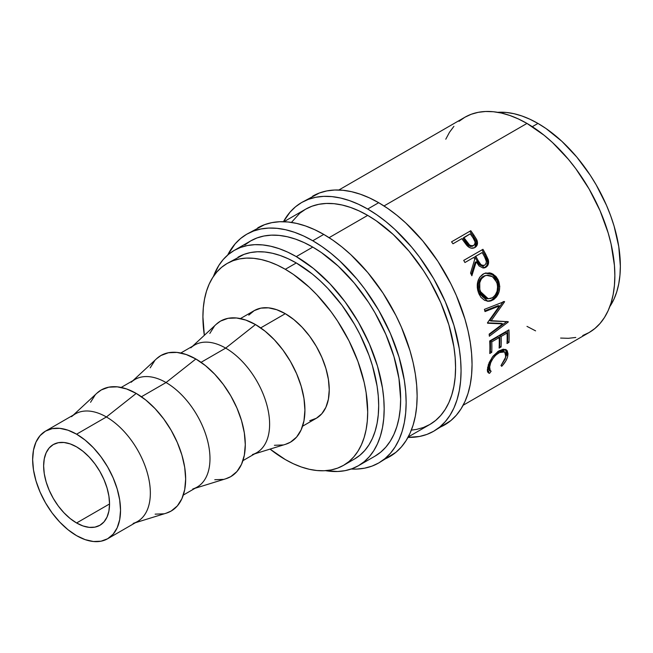 <?xml version="1.0" encoding="UTF-8"?>
<svg xmlns="http://www.w3.org/2000/svg" width="653" height="653" viewBox="0 0 653 653"><rect width="100%" height="100%" fill="white"/><g stroke="black" fill="none" stroke-linecap="round" stroke-linejoin="round"><path stroke-width="0.98" d="M438.979 427.65A132.053 76.238 -120 0 0 444.701 424.874A132.053 76.238 -120 0 0 464.944 319.064A132.053 76.238 -120 0 0 378.683 202.699L367.696 209.042A132.053 76.238 60 0 1 453.957 325.406A132.053 76.238 60 0 1 433.714 431.217A132.053 76.238 60 0 1 407.986 437.388L419.569 436.457L426.931 434.408L433.723 431.217L439.869 426.931L445.33 421.585L450.039 415.226L453.957 407.929L457.043 399.742L459.271 390.772L460.618 381.074L461.067 370.765L460.618 359.942L459.271 348.702L453.957 325.406L445.33 301.784L433.723 278.741L419.569 257.16L411.708 247.185L394.796 229.334L385.907 221.628L376.846 214.845L367.696 209.042L378.683 202.699L369.525 197.932L360.464 194.251L351.575 191.696L342.947 190.276L334.663 190.023L326.802 190.921L319.448 192.978L301.67 202.503A132.053 76.238 60 0 1 367.696 209.042L358.538 204.275L349.477 200.593L340.588 198.039L331.961 196.618L323.676 196.365L315.815 197.263L308.461 199.32L301.67 202.503A132.053 76.238 60 0 0 283.459 221.702L290.054 212.135L295.515 206.789L301.67 202.503M384.054 459.361A132.053 76.238 -120 0 0 389.776 456.586A132.053 76.238 -120 0 0 410.019 350.775A132.053 76.238 -120 0 0 323.757 234.411L312.771 240.753A132.053 76.238 60 0 1 399.032 357.118A132.053 76.238 60 0 1 378.789 462.928A132.053 76.238 60 0 1 351.183 469.017L356.783 469.074L364.643 468.168L372.006 466.111L378.797 462.928L384.944 458.643L390.404 453.296L395.114 446.938L399.032 439.64L402.117 431.453L404.346 422.475L405.693 412.786L406.142 402.477L405.693 391.653L404.346 380.413L399.032 357.118L390.404 333.495L378.797 310.453L364.643 288.871L356.783 278.896L339.87 261.045L330.981 253.34L321.921 246.556L312.771 240.753L323.757 234.411L314.599 229.644L305.539 225.962L296.65 223.408L288.022 221.987L279.737 221.726L271.877 222.632L264.522 224.689L246.744 234.215A132.053 76.238 60 0 1 312.771 240.753L303.621 235.986L294.552 232.305L285.663 229.75L277.035 228.33L268.75 228.068L260.89 228.974L253.535 231.031L246.744 234.215A132.053 76.238 60 0 0 227.668 255.078L235.129 243.847L240.59 238.5L246.744 234.215M349.853 460.814A132.053 76.238 -120 0 0 350.579 460.985L349.853 460.814M76.589 522.98A46.608 26.912 60 0 1 46.143 481.914A46.608 26.912 60 0 1 53.285 444.562A46.608 26.912 60 0 1 76.589 446.872L70.165 443.893L63.978 442.489L58.28 442.718L53.285 444.562L49.187 447.966L46.143 452.79L44.265 458.847L43.637 465.899L44.265 473.694L46.143 481.914L49.187 490.248L53.285 498.386L58.28 506.002L63.978 512.801L70.165 518.539L76.589 522.98L83.021 525.959L89.2 527.363L94.897 527.142L99.893 525.29L103.99 521.886L107.035 517.07L108.912 511.013L109.549 503.953L76.589 522.98L109.549 503.953L108.912 496.166L107.035 487.946L103.99 479.604L99.893 471.474L94.897 463.859L89.2 457.051L83.021 451.321L76.589 446.872A46.608 26.912 60 0 1 107.035 487.946A46.608 26.912 60 0 1 99.893 525.29A46.608 26.912 60 0 1 76.589 522.98M107.663 538.741L101.003 541.206L93.403 541.508L85.159 539.639L76.589 535.664L68.018 529.738L59.774 522.098L52.175 513.021L45.522 502.867L40.053 492.019L35.997 480.91L33.491 469.948L32.65 459.557L33.491 450.146L35.997 442.073L40.053 435.649L45.522 431.111L52.175 428.646L59.774 428.344L68.018 430.213L76.589 434.188L85.159 440.114L93.403 447.762L101.003 456.839L107.663 466.993L113.124 477.833L117.189 488.95L119.687 499.912L120.527 510.295L119.687 519.706L117.189 527.779L113.124 534.211L107.663 538.741L137.481 521.527A62.141 35.874 -120 0 0 146.998 471.735A62.141 35.874 -120 0 0 106.406 416.973L76.589 434.188A62.141 35.874 60 0 1 117.189 488.95A62.141 35.874 60 0 1 107.663 538.741A62.141 35.874 60 0 1 76.589 535.664A62.141 35.874 60 0 1 35.997 480.91A62.141 35.874 60 0 1 45.522 431.111A62.141 35.874 60 0 1 76.589 434.188L106.406 416.973A62.141 35.874 60 0 1 148.011 475.417A62.141 35.874 60 0 1 133.163 523.404M135.449 522.702L166.327 513.152A69.912 40.364 -120 0 0 183.028 459.165A69.912 40.364 -120 0 0 136.224 393.416L106.406 416.973L136.224 393.416L126.576 388.951L117.303 386.845L108.757 387.18L101.272 389.955L96.889 393.22M183.305 495.072L197.108 487.097A62.141 35.874 -120 0 0 206.634 437.306A62.141 35.874 -120 0 0 166.042 382.544L141.44 396.746L166.042 382.544A62.141 35.874 60 0 1 207.646 440.987A62.141 35.874 60 0 1 192.798 488.975M195.076 488.273L225.962 478.722A69.912 40.364 -120 0 0 242.663 424.736A69.912 40.364 -120 0 0 195.859 358.987L166.042 382.544L195.859 358.987L186.211 354.522L176.939 352.416L168.392 352.751L160.899 355.526L156.524 358.791M242.94 460.643L256.743 452.668A62.141 35.874 -120 0 0 266.269 402.877A62.141 35.874 -120 0 0 225.677 348.114L201.075 362.317L225.677 348.114A62.141 35.874 60 0 1 267.281 406.558A62.141 35.874 60 0 1 252.433 454.553M254.711 453.843L285.59 444.293A69.912 40.364 -120 0 0 302.298 390.306A69.912 40.364 -120 0 0 255.486 324.557L225.677 348.114L255.486 324.557L245.846 320.092L236.574 317.987L228.028 318.321L220.534 321.096L216.151 324.361M309.718 420.712L316.379 418.238A62.141 35.874 -120 0 0 325.904 368.447A62.141 35.874 -120 0 0 285.304 313.685L260.71 327.888L285.304 313.685L276.733 309.718L268.489 307.841L260.898 308.143L254.237 310.608L248.769 315.146M238.035 257.184A116.512 67.267 -120 0 1 296.291 262.955L312.363 274.056L320.207 280.855L327.822 288.397L342.066 305.408L354.546 324.451L359.974 334.499L368.953 355.191L372.406 365.623L377.099 386.176L378.283 396.093L378.683 405.652L378.283 414.745L377.099 423.299L375.132 431.217L372.406 438.432L368.953 444.881L364.79 450.488L359.974 455.206L354.546 458.986A116.512 67.267 -120 0 0 372.406 365.623A116.512 67.267 -120 0 0 296.291 262.955L285.304 269.297A116.512 67.267 60 0 1 361.419 371.965A116.512 67.267 60 0 1 343.56 465.328A116.512 67.267 60 0 1 285.304 459.557A116.512 67.267 60 0 1 270.048 449.101L285.304 459.557L293.385 463.769L301.376 467.009L309.22 469.27L316.836 470.519L324.141 470.748L331.079 469.956L337.568 468.144L343.56 465.328L348.996 461.549L353.812 456.831L357.966 451.223L361.419 444.775L364.145 437.559L366.113 429.641L367.296 421.087L367.696 411.994L366.113 392.518L364.145 382.332L357.966 361.533L348.996 340.842L337.568 321.064L331.079 311.75L316.836 294.74L309.22 287.198L293.385 274.415L285.304 269.297L296.291 262.955L288.218 258.743L280.219 255.503L272.374 253.242L264.759 251.993L257.453 251.764L250.515 252.556L244.026 254.368L227.048 263.526A116.512 67.267 60 0 1 285.304 269.297L277.231 265.085L269.232 261.845L261.388 259.584L253.78 258.335L246.467 258.106L239.537 258.898L233.039 260.71L227.048 263.526A116.512 67.267 60 0 0 204.34 335.307L202.92 316.86L203.312 307.767L204.503 299.213L206.462 291.295L209.189 284.071L212.649 277.631L216.804 272.023L221.62 267.306L227.048 263.526M537.966 123.425L532.309 126.69L537.966 123.425L529.885 119.221L521.886 115.973L514.05 113.712L506.434 112.463L497.676 112.316A116.512 67.267 -120 0 1 537.966 123.425A116.512 67.267 -120 0 1 609.829 306.567L614.081 298.911L616.799 291.695L618.766 283.769L619.95 275.223L620.35 266.122L618.766 246.646L614.081 226.093L610.62 215.661L606.466 205.254L596.222 184.921L590.23 175.192L576.803 157.079L561.882 141.326L546.039 128.543L537.966 123.425M234.149 250.45L240.541 247.454L247.471 245.52L254.866 244.671L262.661 244.916L270.783 246.246L279.149 248.662L287.679 252.123L296.291 256.613A124.282 71.757 60 0 0 234.149 250.45L228.362 254.49L223.22 259.519L218.788 265.502L213.441 276.415A124.282 71.757 60 0 1 234.149 250.45L250.63 240.941L257.021 237.945L263.943 236.011L271.346 235.162L279.141 235.406L287.255 236.737L295.621 239.145L304.151 242.614L312.771 247.095L321.382 252.556L338.278 266.195L354.195 282.994L368.521 302.315L374.912 312.697L385.841 334.385L393.963 356.611L398.959 378.536L400.648 399.31L400.224 409.015L398.959 418.132L396.869 426.58L393.963 434.278L390.274 441.15L385.841 447.134L380.699 452.17L374.912 456.202A124.282 71.757 -120 0 0 393.963 356.611A124.282 71.757 -120 0 0 312.771 247.095L296.291 256.613A124.282 71.757 60 0 1 377.483 366.129A124.282 71.757 60 0 1 358.432 465.72A124.282 71.757 60 0 1 325.594 470.674L337.715 471.499L345.119 470.65L352.04 468.715L358.432 465.72L364.227 461.679L369.361 456.651L373.794 450.668L377.483 443.795L380.389 436.098L382.487 427.642L383.752 418.524L384.168 408.819L383.752 398.632L382.487 388.053L377.483 366.129L369.361 343.894L358.432 322.207L345.119 301.898L329.92 283.753L313.432 268.456L296.291 256.613L312.771 247.095A124.282 71.757 -120 0 0 250.63 240.941L244.834 244.973M411.349 430.131L416.516 429.421L423.446 427.486L429.837 424.491A124.282 71.757 -120 0 0 448.889 324.9A124.282 71.757 -120 0 0 367.696 215.384L329.096 237.668L367.696 215.384A124.282 71.757 -120 0 0 305.555 209.229L299.76 213.262L291.426 222.412M582.729 335.528L589.12 332.532A124.282 71.757 -120 0 0 608.172 232.941A124.282 71.757 -120 0 0 526.979 123.425L384.021 205.956L526.979 123.425A124.282 71.757 -120 0 0 464.838 117.271L459.043 121.303M474.919 247.503C477.392 245.961 478.086 243.569 477 240.304L476.127 241.022L473.025 235.823A122.34 70.63 -120 0 0 470.005 231.586A122.34 70.63 60 0 1 473.025 235.823L473.849 235.023L473.025 235.823L476.127 241.022L477 240.304L473.849 235.023A124.282 71.757 -120 0 0 470.78 230.721L451.558 241.822L470.78 230.721A124.282 71.757 60 0 1 473.849 235.023L476.706 239.635L477.514 242.475L476.935 245.487L474.47 247.74L471.017 248.132L468.952 247.25L466.544 245.087L462.961 240.231A124.282 71.757 -120 0 0 461.851 238.655L452.978 243.781A124.282 71.757 -120 0 0 451.558 241.822A124.282 71.757 -120 0 1 452.978 243.781L461.851 238.655A124.282 71.757 -120 0 1 462.961 240.231L467.14 245.748C469.727 248.311 472.323 248.899 474.919 247.503L475.433 247.177M484.077 267.975L486.803 265.542L487.554 262.335L486.893 259.176L484.616 254.539A122.34 70.63 -120 0 0 481.979 249.879L463.728 260.416L481.979 249.879A122.34 70.63 60 0 1 484.616 254.539L485.628 254.041A124.282 71.757 -120 0 0 482.942 249.307L463.72 260.4L482.942 249.307A124.282 71.757 60 0 1 485.628 254.041L488.403 260.196L487.889 265.191L485.799 267.33L483.114 268.024L479.09 265.983L476.225 261.771L471.866 275.77A124.282 71.757 -120 0 0 470.544 273.068L474.78 259.127A124.282 71.757 -120 0 0 473.809 257.396L464.936 262.522A124.282 71.757 -120 0 0 463.72 260.4A124.282 71.757 -120 0 1 464.936 262.522L473.809 257.396A124.282 71.757 -120 0 1 474.78 259.127L470.544 273.068A124.282 71.757 -120 0 1 471.866 275.77L476.225 261.771L484.681 267.828L485.799 267.33C488.313 265.698 489.13 263.126 488.248 259.625L485.628 254.041L484.616 254.539L487.195 260.033L488.248 259.625L487.195 260.033C488.052 263.502 487.22 266.04 484.706 267.665L484.126 267.959M498.117 279.713L499.774 286.438L499.014 291.997L496.606 296.789L493.954 299.36L490.917 300.911L488.795 301.302L484.64 300.347L481.041 297.417L479.033 294.095L477.71 290.185L477.278 287.418L477.702 281.949L479.702 277.215L484.159 273.517L489.717 272.864L491.962 273.542L495.929 276.431L498.117 279.713M502.728 323.88L487.579 323.243A124.282 71.757 -120 0 0 487.489 322.753L499.463 305.914L485.008 311.571A124.282 71.757 -120 0 0 484.42 309.351L504.491 301.498A124.282 71.757 60 0 1 504.573 301.817L490.983 320.99L508.23 321.717A124.282 71.757 60 0 1 508.263 322.019L489.358 336.23A124.282 71.757 -120 0 0 489.154 334.124L502.728 323.88L501.365 323.333L487.513 322.884L501.365 323.333L502.728 323.88L489.154 334.124A124.282 71.757 -120 0 1 489.358 336.23L508.263 322.019L506.908 321.456L508.263 322.019A124.282 71.757 -120 0 0 508.23 321.717L489.644 320.582L490.983 320.99L504.573 301.817L503.275 301.564L489.644 320.582L503.275 301.564L504.573 301.817A124.282 71.757 -120 0 0 504.491 301.498L484.42 309.351A124.282 71.757 -120 0 1 485.008 311.571L499.463 305.914L487.489 322.753A124.282 71.757 -120 0 1 487.579 323.243L502.728 323.88M489.709 340.964L508.932 329.863A124.282 71.757 60 0 1 508.981 342.409L507.014 343.543A124.282 71.757 -120 0 0 507.063 333.046L501.145 336.466A124.282 71.757 60 0 1 501.096 346.963L499.121 348.098A124.282 71.757 -120 0 0 499.17 337.601L491.782 341.87A124.282 71.757 60 0 1 491.733 352.367L489.758 353.51A124.282 71.757 -120 0 0 489.709 340.964A124.282 71.757 -120 0 1 489.758 353.51L491.733 352.367A124.282 71.757 -120 0 0 491.782 341.87L499.17 337.601L497.798 336.883L490.411 341.152L491.782 341.87L490.411 341.152A122.34 70.63 60 0 1 490.362 351.485L491.733 352.367L490.362 351.485L489.832 351.787L490.362 351.485A122.34 70.63 -120 0 0 490.411 341.152L497.798 336.883L499.17 337.601A124.282 71.757 -120 0 1 499.121 348.098L501.096 346.963A124.282 71.757 -120 0 0 501.145 336.466L507.063 333.046L505.691 332.328L499.774 335.748L501.145 336.466L499.774 335.748A122.34 70.63 60 0 1 499.725 346.082L501.096 346.963L499.725 346.082L499.194 346.384L499.725 346.082A122.34 70.63 -120 0 0 499.774 335.748L505.691 332.328L507.063 333.046A124.282 71.757 -120 0 1 507.014 343.543L508.981 342.409L507.61 341.527L507.087 341.829L507.61 341.527L508.981 342.409A124.282 71.757 -120 0 0 508.932 329.863L489.709 340.964M502.296 365.688L501.716 366.317L500.99 365.558L505.259 358.946L505.879 353.861L504.581 351.902L503.487 351.453L500.631 351.812L495.717 355.142L492.811 358.75L490.697 362.709L489.358 368.202L489.538 369.671L491.129 371.255L489.554 373.336L488.86 373.141L487.538 371.573L487.318 369.778L489.154 362.554L493.007 356.203L498.378 351.2L503.161 349.192L506.189 349.779L507.218 350.751L508.034 353.861L507.512 357.069L505.765 361.044L502.296 365.688M463.132 405.268L589.12 332.532L594.907 328.492L600.05 323.464L604.482 317.48L608.172 310.608L611.077 302.91L613.167 294.462L614.432 285.337L614.857 275.639L614.432 265.445L611.077 243.993L608.172 232.941L600.05 210.707L589.12 189.019L575.799 168.711L568.404 159.324L552.487 142.517L544.12 135.269L526.979 123.425L518.36 118.936L509.83 115.475L501.463 113.067L493.35 111.728L485.554 111.492L478.151 112.34L471.229 114.267L464.838 117.271L338.85 190.007M453.908 126.339L449.476 132.314L445.787 139.195M526.979 326.378L535.591 330.859M560.609 338.066L568.404 338.311L575.799 337.462M302.576 426.213L316.379 418.246L321.839 413.708L325.904 407.284L328.402 399.203L329.243 389.792L328.402 379.409L325.904 368.447L321.839 357.33L316.379 346.49L309.718 336.336L302.119 327.259L293.874 319.611L285.304 313.685A62.141 35.874 -120 0 0 254.237 310.608L240.435 318.582M214.388 326.198L209.817 333.43M274.407 445.297L282.953 444.954M285.426 444.35L290.446 442.187L296.593 437.086L301.155 429.854L303.971 420.769L304.918 410.182L303.971 398.493L301.155 386.168L296.593 373.663L290.446 361.46L282.953 350.041L274.407 339.829L265.134 331.226L255.486 324.557A69.912 40.364 -120 0 0 216.282 324.247L192.57 346.212M190.823 347.837A62.141 35.874 60 0 1 225.677 348.114A62.141 35.874 -120 0 0 194.602 345.037L180.799 353.012M154.753 360.627L150.19 367.859M214.772 479.726L223.318 479.384M225.799 478.78L230.811 476.617L236.957 471.515L241.528 464.283L244.336 455.198L245.291 444.611L244.336 432.923L241.528 420.597L236.957 408.084L230.811 395.889L223.318 384.462L214.772 374.259L205.499 365.656L195.859 358.987A69.912 40.364 -120 0 0 156.647 358.668L132.934 380.642M131.188 382.266A62.141 35.874 60 0 1 166.042 382.544A62.141 35.874 -120 0 0 134.967 379.466L121.164 387.441M95.118 395.057L90.555 402.289M155.136 514.156L163.683 513.813M166.164 513.201L171.176 511.038L177.322 505.944L181.893 498.712L184.709 489.628L185.656 479.041L184.709 467.352L181.893 455.019L177.322 442.514L171.176 430.319L163.683 418.891L155.136 408.688L145.864 400.085L136.224 393.416A69.912 40.364 -120 0 0 97.011 393.098L73.307 415.071M71.552 416.696A62.141 35.874 60 0 1 106.406 416.973A62.141 35.874 -120 0 0 75.34 413.896L45.522 431.111M505.863 356.848L500.99 365.558L501.716 366.317C505.063 362.79 507.095 359.297 507.814 355.812L506.401 349.926L499.308 350.628L492.207 357.248L487.603 367.508L488.256 372.749L489.554 373.336L491.129 371.255L490.215 370.749L489.57 366.357C490.77 360.791 493.921 356.203 499.014 352.596L504.655 351.959L505.863 356.848M504.655 351.959L503.332 350.988L498.084 351.396M497.643 351.641L499.014 352.596L497.643 351.641L499.267 350.857L502.124 350.473L503.218 350.906M488.379 364.594L488.232 365.264L489.57 366.357L488.232 365.264L488.868 369.541L490.215 370.749M487.546 371.924L488.24 372.112L489.815 370.047L488.24 372.112L489.554 373.336L487.693 371.981M505.667 349.51L506.467 354.718L507.814 355.812L506.467 354.718L505.855 356.889M488.828 369.508L488.02 367.076L488.42 364.415M505.724 357.224L506.687 352.791L505.561 349.388M507.634 330.614A122.34 70.63 60 0 1 507.61 341.527A122.34 70.63 -120 0 0 507.634 330.614M498.157 305.653L499.463 305.914L498.157 305.653L484.836 310.901L498.157 305.653M506.638 321.66L489.211 334.703L506.638 321.66M492.966 299.988L487.138 301.196L492.966 299.988C499.104 295.662 500.998 289.32 498.647 280.97L493.293 274.236L485.799 272.962L483.147 274.031C477.441 278.325 475.898 284.594 478.51 292.83L487.783 301.278L492.966 299.988M485.269 273.109L492.444 274.619L497.447 281.043L498.647 280.97L497.447 281.043C499.757 289.271 497.839 295.548 491.701 299.858L495.341 296.666L497.757 291.924L498.541 286.43L498.215 283.671L496.925 279.811L494.762 276.586L490.819 273.754L485.269 273.109M487.22 298.723L484.2 297.923L482.657 296.846L480.151 293.662L478.608 289.557L478.265 285.059M485.603 275.509L486.518 275.411M478.6 282.92L480.2 279.068L482.216 276.978L484.706 275.721M486.452 275.329L483.008 276.472C478.388 279.99 477.139 285.051 479.253 291.679L480.453 291.605C478.298 284.896 479.531 279.77 484.142 276.227L486.444 275.329L492.468 276.66L496.721 282.21C498.655 289.01 497.178 294.193 492.305 297.768L488.273 298.796L480.453 291.605L479.253 291.679L486.975 298.715L488.281 298.796M475.204 262.245L476.225 261.771L475.204 262.245L471.278 274.57L475.204 262.245M484.069 265.232L483.669 265.51C480.796 266.244 478.625 264.775 477.139 261.102L474.796 256.8L481.204 253.095L474.796 256.8L477.139 261.102L478.159 260.629L477.139 261.102L479.024 264.13L481.743 265.885M482.738 265.861L483.22 265.73M484.738 265.142C481.849 265.844 479.661 264.334 478.159 260.629L480.877 264.563L482.812 265.502L484.738 265.142L486.036 263.632L486.354 261.429L484.657 257.021C486.836 260.261 486.86 262.971 484.738 265.142L484.175 265.396M478.159 260.629L475.784 256.262L474.796 256.8L482.192 252.556L475.784 256.262L478.159 260.629M484.657 257.021A124.282 71.757 -120 0 0 482.192 252.556A124.282 71.757 -120 0 1 484.657 257.021M475.474 246.948L476.6 244.222L476.127 241.022L474.911 247.503M473.115 245.846L470.772 246.532L468.707 245.74L463.026 238.353L465.646 242.19C467.458 245.601 469.817 246.907 472.723 246.124L473.621 245.438C470.699 246.205 468.315 244.859 466.479 241.414L465.646 242.19L466.479 241.414L463.818 237.521L463.026 238.353L470.225 233.823L463.818 237.521L469.589 245.03L471.662 245.846L473.621 245.438L472.723 246.124L473.98 245.193M474.013 245.169L474.862 244.01L475.09 241.953L473.05 237.872A124.282 71.757 -120 0 0 470.225 233.823A124.282 71.757 -120 0 1 473.05 237.872C475.498 240.835 475.694 243.365 473.621 245.438L474.013 245.169L473.621 245.438M484.975 275.803L481.343 278.839L479.751 282.733L479.8 289.459L481.367 293.621L483.897 296.862L487.122 298.625L490.623 298.511L493.105 297.254L495.227 295.132L497.096 291.197L497.602 286.667L497.072 283.28L494.517 278.48L491.325 275.99L487.66 275.182L484.975 275.803M378.789 462.928L395.93 452.3L401.391 446.954L406.101 440.595L410.019 433.298L413.104 425.111L415.332 416.132L416.679 406.444L417.128 396.134L416.679 385.311L415.332 374.071L413.104 362.521L410.019 350.775L401.391 327.153L395.93 315.505L382.993 293.083L367.77 272.554L350.857 254.703L341.968 246.997L332.908 240.214L323.757 234.411A132.053 76.238 -120 0 0 257.731 227.873M433.714 431.217L450.856 420.589L456.316 415.243L461.026 408.884L464.944 401.587L468.03 393.4L470.258 384.429L471.605 374.732L472.054 364.423L471.605 353.599L470.258 342.36L468.03 330.81L464.944 319.064L456.316 295.442L450.856 283.794L437.918 261.371L422.695 240.843L405.782 222.991L396.893 215.286L387.833 208.503L378.683 202.699A132.053 76.238 -120 0 0 312.656 196.161M408.207 436.979L429.837 424.491L435.624 420.459L440.767 415.422L445.199 409.439L448.889 402.566L451.786 394.869L453.884 386.421L455.149 377.303L455.574 367.598L455.149 357.403L453.884 346.825L448.889 324.9L440.767 302.674L429.837 280.986L423.446 270.603L409.121 251.283L393.204 234.484L376.308 220.845L367.696 215.384L359.077 210.903L350.547 207.434L342.18 205.026L334.067 203.695L326.271 203.45L318.868 204.299L311.946 206.234L305.555 209.229L283.924 221.718M354.546 458.986L343.56 465.328M374.912 456.202L358.432 465.72M484.2 265.387L483.122 265.763"/></g></svg>
